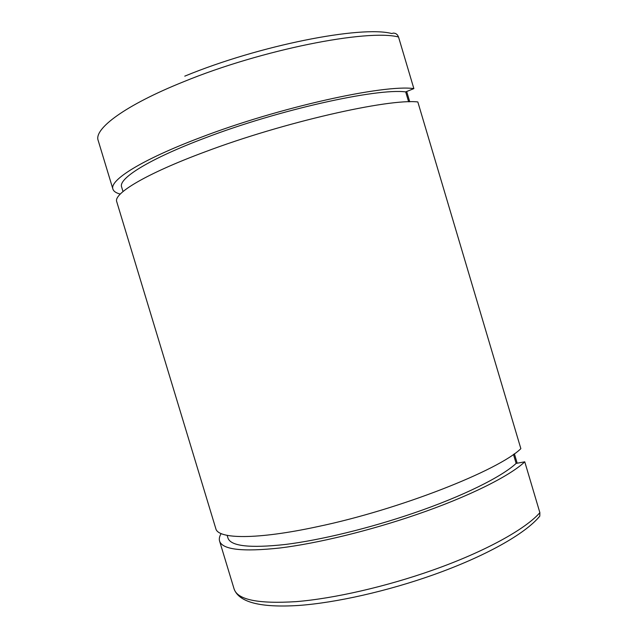 <?xml version="1.0" encoding="UTF-8"?>
<svg xmlns="http://www.w3.org/2000/svg" width="638" height="638" viewBox="0 0 638 638"><rect width="100%" height="100%" fill="white"/><g stroke="black" fill="none" stroke-linecap="round" stroke-linejoin="round"><path stroke-width="0.96" d="M408.639 101.817L405.688 91.904L413.863 88.61L398.527 36.996L397.474 34.962L395.783 33.575L393.726 33.064L391.612 33.503C361.188 25.456 259.666 45.194 184.765 76.153M520.855 448.658L417.826 101.944C388.255 98.539 283.495 122.225 204.862 151.932C145.695 173.863 113.293 193.641 116.73 201.68L215.819 528.663C218.005 539.118 256.396 539.9 317.724 526.613C399.555 509.539 498.876 470.286 520.855 448.658M537.555 518.678L539.804 516.142L539.868 512.657L524.763 461.824L516.142 463.395L513.462 454.4M406.677 91.505L409.74 101.793M514.38 453.754L517.187 463.204M413.863 88.61C383.996 84.232 279.029 107.32 200.515 137.513C141.437 159.779 109.265 180.347 112.918 189.103C113.644 191.368 116.092 193.019 120.263 194.064M405.688 91.904C376.867 88.044 278.607 109.768 204.918 138.031C148.965 159.069 118.158 178.624 121.611 186.958L123.006 191.552M227.144 535.362L227.949 538.017C230.677 546.176 249.761 548.329 285.186 544.493C320.284 540.171 369.41 528.28 413.759 513.056C462.837 496.268 501.707 476.857 516.142 463.395M524.763 461.824C509.842 476.028 468.699 496.707 416.367 514.635C369.338 530.808 317.174 543.424 280.026 547.978C242.568 552.006 222.423 549.709 219.584 541.088C218.93 538.871 219.448 536.367 221.131 533.583M112.918 189.103L98.172 140.448C93.682 128.924 124.952 105.27 183.712 81.704C261.739 49.612 367.52 28.87 398.527 36.996M539.804 516.142C525.026 534.118 484.936 556.432 433.665 574.71C387.441 591.171 335.915 602.798 298.504 605.47C260.559 607.839 239.106 602.368 234.122 589.041C237.607 599.816 258.31 604.011 296.231 601.626C333.794 598.572 386.118 586.665 432.955 570.045C485.087 551.623 525.616 529.062 539.868 512.657M234.122 589.041L219.584 541.088"/></g></svg>
